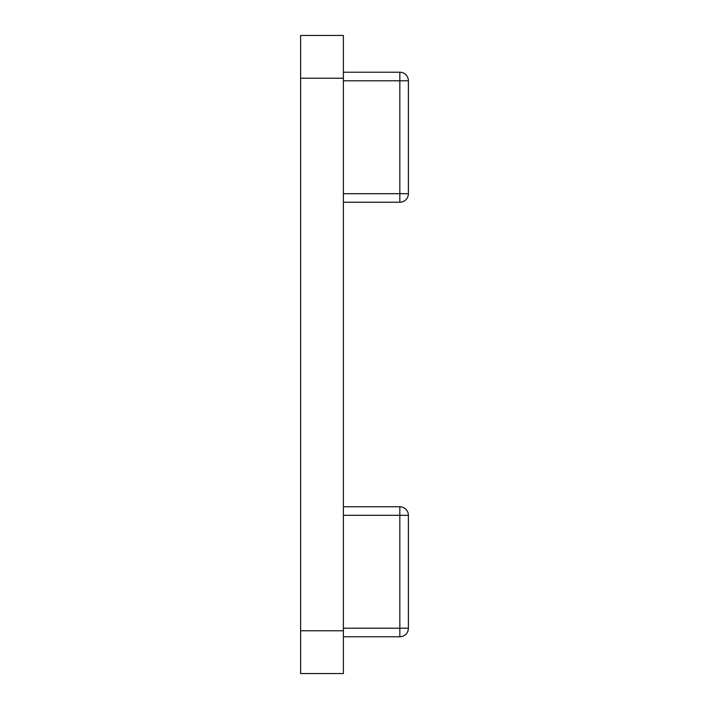 <?xml version="1.0" encoding="UTF-8"?>
<svg xmlns="http://www.w3.org/2000/svg" width="709" height="709" viewBox="0 0 709 709"><rect width="100%" height="100%" fill="white"/><g stroke="black" fill="none" stroke-linecap="round" stroke-linejoin="round"><path stroke-width="1.06" d="M343.378 78.22L300.616 78.22L300.616 35.45L343.378 35.45L343.378 673.55L300.616 673.55L300.616 630.78L343.378 630.78M300.616 78.22L300.616 630.78M343.378 72.229L399.832 72.229A8.552 8.552 0 0 1 408.384 80.782L408.384 193.69A8.552 8.552 0 0 1 399.832 202.242L343.378 202.242M399.832 72.229A8.552 8.552 0 0 1 408.384 80.782A8.552 8.552 0 0 0 399.832 72.229L399.832 80.782L343.378 80.782M343.378 506.758L399.832 506.758A8.552 8.552 0 0 1 408.384 515.31L408.384 628.218A8.552 8.552 0 0 1 399.832 636.771L343.378 636.771M343.378 628.218L408.384 628.218A8.552 8.552 0 0 1 399.832 636.771L399.832 515.31L343.378 515.31M343.378 193.69L399.832 193.69L399.832 80.782L408.384 80.782M399.832 202.242L399.832 193.69L408.384 193.69M408.384 515.31L399.832 515.31L399.832 506.758"/></g></svg>
